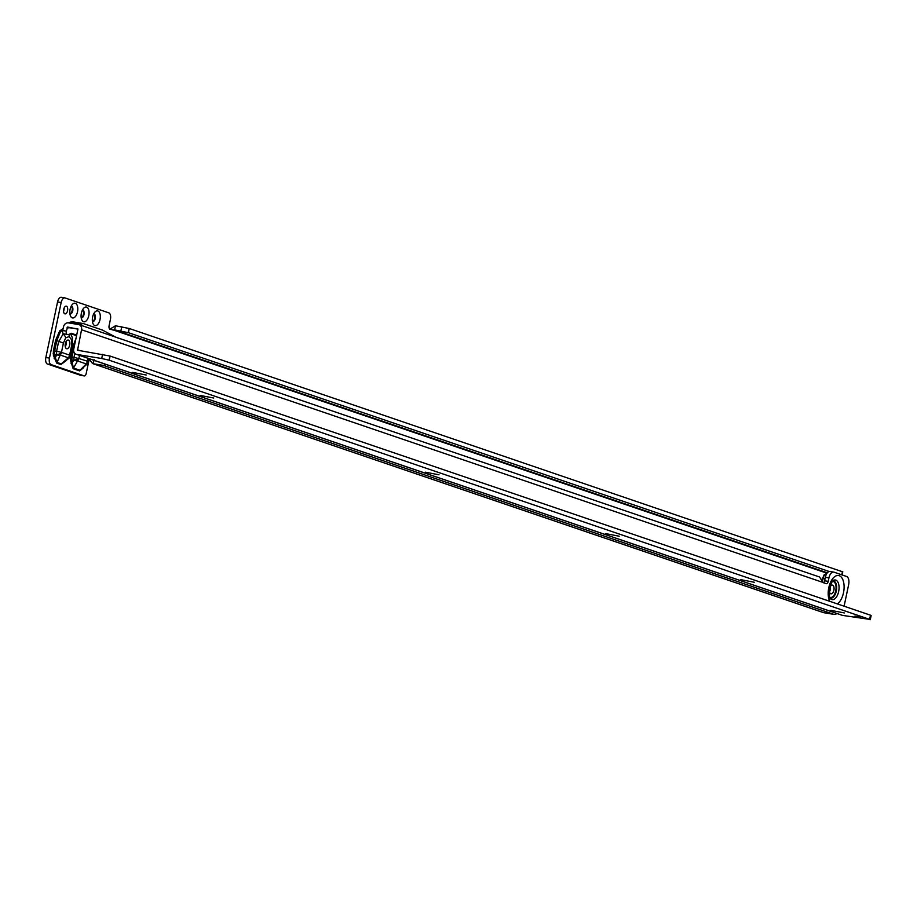 <?xml version="1.0" encoding="UTF-8"?>
<svg xmlns="http://www.w3.org/2000/svg" width="917" height="917" viewBox="0 0 917 917"><rect width="100%" height="100%" fill="white"/><g stroke="black" fill="none" stroke-linecap="round" stroke-linejoin="round"><path stroke-width="1.38" d="M73.051 346.133L74.266 346.443L71.984 357.252L70.781 356.954L73.051 346.133L76.008 338.339M74.85 343.795L74.266 346.443M73.635 360.255L71.847 360.163L72.179 362.765L73.841 360.152L73.979 357.355L71.984 357.252L71.847 360.163A1.421 0.608 -7.3 0 0 70.598 360.587L70.781 356.954M68.546 358.558A5.697 3.725 -139.1 0 0 69.096 358.088A5.697 3.725 -139.1 0 0 69.612 355.143L71.56 345.869L71.641 339.863L69.245 336.699A5.697 4.849 -71.2 0 0 69.279 334.247M62.826 330.04L60.362 331.862L56.843 340.505L54.607 351.131L56.625 351.142L58.573 341.869L63.307 333.673M66.379 360.473L60.912 364.53L56.716 363.109L53.392 355.383A1.421 0.779 -14.2 0 1 54.607 354.776L55.341 357.722L56.625 354.799A5.697 3.141 165.8 0 0 61.462 352.38L56.625 351.142L56.613 354.787L54.607 354.776L54.607 351.131L53.392 350.833L55.639 340.196L63.411 343.096L61.462 352.369A5.697 4.849 108.8 0 1 60.235 355.039L57.014 362.433L61.221 363.866L68.466 358.707A5.697 1.02 -130.2 0 0 68.374 357.813A5.697 4.849 -71.2 0 0 69.6 355.154L70.368 355.521L72.328 346.259L71.56 345.869M65.267 346.729A4.413 2.281 99.3 0 0 66.081 344.563A4.413 2.281 99.3 0 0 66.127 341.502M65.325 343.669A4.413 2.281 99.3 0 0 66.792 348.769A4.413 2.281 99.3 0 0 69.681 345.159A4.413 2.281 99.3 0 0 68.213 340.058A4.413 2.281 99.3 0 0 65.325 343.669M77.498 311.837A7.474 3.863 -80.7 0 1 74.243 317.569A7.474 3.863 -80.7 0 1 70.529 316.067A7.474 3.863 -80.7 0 1 70.105 309.316A7.474 3.863 -80.7 0 1 72.466 304.318A7.474 3.863 -80.7 0 1 76.707 304.421A7.474 3.863 -80.7 0 1 77.498 311.837M69.921 313.866A3.909 2.029 99.3 0 0 70.162 313.946A3.909 2.029 99.3 0 0 72.741 310.737A3.909 2.029 99.3 0 0 71.434 306.221A3.909 2.029 99.3 0 0 71.171 306.209A3.909 2.029 99.3 0 1 72.134 310.645A3.909 2.029 99.3 0 1 69.91 313.843M88.766 315.677A7.474 3.863 -80.7 0 1 85.51 321.408A7.474 3.863 -80.7 0 1 81.796 319.907A7.474 3.863 -80.7 0 1 81.372 313.155A7.474 3.863 -80.7 0 1 83.722 308.158A7.474 3.863 -80.7 0 1 87.975 308.261A7.474 3.863 -80.7 0 1 88.766 315.677M81.177 317.706A3.909 2.029 99.3 0 0 81.43 317.786A3.909 2.029 99.3 0 0 83.997 314.577A3.909 2.029 99.3 0 0 82.702 310.061A3.909 2.029 99.3 0 0 82.438 310.049A3.909 2.029 99.3 0 1 83.401 314.485A3.909 2.029 99.3 0 1 81.177 317.683M100.022 319.506A7.474 3.863 -80.7 0 1 96.766 325.248A7.474 3.863 -80.7 0 1 93.053 323.747A7.474 3.863 -80.7 0 1 92.628 316.995A7.474 3.863 -80.7 0 1 94.99 311.998A7.474 3.863 -80.7 0 1 99.231 312.101A7.474 3.863 -80.7 0 1 100.022 319.506M92.445 321.546A3.909 2.029 99.3 0 0 92.686 321.615A3.909 2.029 99.3 0 0 95.265 318.417A3.909 2.029 99.3 0 0 93.958 313.901A3.909 2.029 99.3 0 0 93.694 313.889A3.909 2.029 99.3 0 1 94.657 318.314A3.909 2.029 99.3 0 1 92.434 321.523M63.686 309.361A3.909 2.029 99.3 0 0 64.992 313.878A3.909 2.029 99.3 0 0 67.56 310.68A3.909 2.029 99.3 0 0 66.253 306.163A3.909 2.029 99.3 0 0 63.686 309.361M63.548 311.39A3.909 2.029 99.3 0 0 63.949 310.084A3.909 2.029 99.3 0 0 64.098 308.055M80.822 375.34A2.843 1.467 -80.7 0 1 80.696 375.328A2.843 1.467 -80.7 0 1 80.581 375.294L47.489 364.026A5.697 2.946 -80.7 0 1 45.85 357.504L49.461 358.1L61.164 302.541A5.697 2.946 -80.7 0 1 64.901 297.887L109.031 312.926A5.697 2.946 -80.7 0 1 110.43 319.334L109.089 325.718A2.843 1.467 99.3 0 0 109.914 328.974L112.722 329.937A2.843 1.467 99.3 0 0 112.848 329.971A2.843 1.467 99.3 0 0 113.181 329.948L112.39 329.822M65.027 297.91L61.29 297.291A5.697 2.946 -80.7 0 0 57.553 301.957L45.85 357.504M83.722 367.476A1.421 0.779 -147.2 0 0 83.756 367.557L79.664 370.927L73.154 368.714L70.598 360.587M89.579 358.834A2.843 1.467 99.3 0 0 88.96 360.392L86.175 373.586A2.843 1.467 -80.7 0 1 84.307 375.924A2.843 1.467 -80.7 0 1 84.181 375.89L51.1 364.611A5.697 2.946 -80.7 0 1 49.461 358.1M822.709 612.327A4.7 4 -71.2 0 0 823.225 612.556A4.7 4 -71.2 0 0 823.775 612.694L833.874 614.356A4.7 4 -71.2 0 0 836.912 613.519M106.28 364.53A4.7 4 108.8 0 1 103.254 365.367L93.156 363.705L94.038 359.533M827.019 573.228L113.181 329.948L114.625 329.925L115.485 325.764L129.251 328.504L842.471 571.761M829.22 571.509L128.369 332.665L129.251 328.504M827.329 572.816L114.614 329.925L128.369 332.665M842.459 571.555L841.772 574.833M109.57 329.352L115.485 325.764L114.625 329.925M823.775 612.694L92.594 363.556L89.339 359.246M56.716 363.109A1.421 1.215 108.8 0 1 57.014 362.433L55.341 357.722A1.421 0.779 -14.2 0 0 54.137 358.329M60.912 364.53A1.421 1.215 108.8 0 1 61.221 363.866L68.374 357.813L60.235 355.039A5.697 3.026 23.5 0 1 56.625 354.799L56.613 354.787A5.697 3.141 165.8 0 0 61.462 352.369L69.6 355.154A5.697 3.725 -139.1 0 1 69.096 358.088A5.697 3.725 -139.1 0 0 69.096 358.077L69.096 358.077A5.697 5.697 0 0 0 70.368 355.521M68.202 358.742A5.697 1.02 -130.2 0 0 68.466 358.707A5.697 5.697 0 0 0 69.096 358.088M69.084 334.315A5.697 4.849 108.8 0 1 69.027 336.631L65.703 337.834L63.411 343.096M70.941 363.189A1.421 0.608 -7.3 0 1 72.179 362.765L73.463 368.038L79.962 370.262L86.714 364.45L86.244 363.911A5.697 4.849 -71.2 0 0 87.436 361.424L87.459 361.527A5.685 3.129 32.8 0 1 87.413 363.59A5.685 3.129 32.8 0 1 87.344 363.694A5.697 5.697 0 0 1 86.714 364.45L86.553 364.347M73.841 360.152L74.071 360.083A5.685 2.442 -7.3 0 0 78.667 358.536L78.747 358.467A5.697 4.849 108.8 0 1 77.555 360.943L86.244 363.911L79.962 370.262A1.421 1.215 -71.2 0 0 79.664 370.927M74.071 360.083A5.697 2.27 -150 0 0 77.555 360.943L73.463 368.038A1.421 1.215 -71.2 0 0 73.154 368.714M78.747 358.467L87.379 361.206L87.998 358.295M146.17 375.007L132.587 372.394L146.17 375.007M213.741 398.035L200.158 395.422L213.741 398.035M438.991 474.8L425.396 472.186L438.991 474.8M619.181 536.204L605.587 533.591L619.181 536.204M754.324 582.261L740.73 579.647L754.324 582.261M844.419 612.957L830.825 610.344L844.419 612.957M829.472 591.774A4.413 2.281 99.3 0 0 830.286 589.62A4.413 2.281 99.3 0 0 830.332 586.559M829.53 588.725A4.413 2.281 99.3 0 0 830.985 593.815A4.413 2.281 99.3 0 0 833.885 590.204A4.413 2.281 99.3 0 0 832.418 585.115A4.413 2.281 99.3 0 0 829.53 588.725M854.919 616.086L860.685 617.554L854.919 616.086M63.468 333.765L67.067 334.361A2.843 1.467 99.3 0 1 66.333 331.14L62.723 330.544A2.843 1.467 99.3 0 0 63.422 333.754L63.468 333.765A12.093 6.259 99.3 0 0 63.846 333.857A12.093 6.259 99.3 0 0 64.236 333.903M62.723 330.544L63.514 326.796A4.7 4 108.8 0 1 68.443 322.864L78.541 324.526A4.7 4 108.8 0 1 79.091 324.664A4.7 4 108.8 0 1 81.544 329.765L77.544 350.225L110.086 356.06L109.203 360.221L869.637 619.365L870.508 615.204L110.086 356.06M70.46 333.628L76.558 335.702M80.088 324.985L82.037 323.827A4.986 2.579 99.3 0 1 83.195 323.541A4.986 2.579 99.3 0 1 83.413 323.586L102.417 330.063A4.986 2.579 99.3 0 1 102.624 330.154L115.714 337.147L80.008 324.973M66.333 331.14L67.571 327.025L77.934 329.169L73.715 349.171A4.7 4 -71.2 0 0 76.168 354.26A4.7 4 -71.2 0 0 76.719 354.398L101.707 358.513L102.578 354.34M823.604 582.776A2.843 1.467 99.3 0 0 824.601 580.782L828.211 581.367A2.843 1.467 99.3 0 1 826.332 583.705A2.843 1.467 99.3 0 1 826.217 583.67L823.397 582.708A2.843 1.467 99.3 0 1 823.008 582.444L819.569 577.011L118.064 337.949M118.694 338.27L117.25 337.72L118.694 338.27M824.601 580.782L825.334 577.309A7.118 3.679 -80.7 0 1 830.011 571.486A7.118 3.679 -80.7 0 1 830.321 571.566M844.098 606.194L848.649 584.61A7.118 3.679 -80.7 0 0 846.586 576.472L833.92 572.151A7.118 3.679 -80.7 0 0 833.61 572.082A7.118 3.679 -80.7 0 0 828.934 577.893L828.211 581.367M109.203 360.221L101.707 358.513M76.719 354.398L842.54 615.387L869.637 619.365M870.267 619.709L871.15 615.536L870.508 615.204M76.684 335.118L71.102 333.215L70.254 333.754A12.093 6.259 -80.7 0 1 67.457 334.453A12.093 6.259 -80.7 0 1 67.067 334.361L63.422 333.754M842.54 615.387A4.7 4 108.8 0 1 841.989 615.238A4.7 4 108.8 0 1 841.462 615.02M71.767 358.742L70.54 358.811M71.641 339.863A5.697 3.141 -14.2 0 0 72.351 337.674L70.552 333.731M65.703 337.834A5.697 3.725 -139.1 0 0 63.044 333.983M55.639 340.196L59.697 330.899L63.124 328.618M60.362 331.862A1.421 0.928 40.9 0 1 59.697 330.899M53.392 355.383L53.392 350.833M54.355 353.034L53.14 353.205M93.27 363.717L93.992 360.335M103.254 365.367L833.874 614.356M129.114 328.458L128.231 332.619M121.755 326.796L120.872 330.957M842.505 571.578L841.817 574.844M57.553 301.957L61.164 302.541M47.489 364.026L51.1 364.611M80.581 375.294L84.181 375.89M61.29 297.291L64.901 297.887M87.459 361.527L88.089 361.86L88.777 358.558M74.816 353.412L73.979 357.355L78.667 358.536M79.492 355.395L78.885 358.318M822.48 578.593L824.165 574.787L826.607 573.87A5.697 2.946 99.3 0 0 822.985 578.547L822.549 580.576M825.002 578.879L822.297 578.489L822.102 579.406M830.011 597.976A8.746 4.528 99.3 0 0 836.327 590.984A8.746 4.528 99.3 0 0 832.831 580.862M829.736 597.265A8.127 4.207 99.3 0 0 835.731 590.835A8.127 4.207 99.3 0 0 832.338 581.435M830.47 598.698A9.938 5.135 99.3 0 0 838.665 591.476A9.938 5.135 99.3 0 0 833.496 580.323C833.117 579.384 831.811 581.963 829.564 588.072C829.255 595.821 829.553 599.363 830.47 598.698M829.725 601.3A14.867 7.691 -80.7 0 1 828.796 587.694A14.867 7.691 -80.7 0 1 839.215 575.693A14.867 7.691 -80.7 0 1 843.502 592.703A14.867 7.691 -80.7 0 1 837.359 603.902M77.934 328.939L67.113 327.392M77.934 328.962L68.97 327.484A4.986 2.579 99.3 0 1 68.752 327.438L67.571 327.025M823.008 582.444L81.544 329.765M77.326 349.755L79.768 350.592M109.066 360.175L109.937 356.014M869.74 619.399L870.611 615.238M69.681 327.61A5.41 2.797 -80.7 0 1 68.305 327.793M825.334 577.309L828.934 577.893M80.283 324.95L79.641 324.847M82.037 323.827L71.583 322.096L70.001 323.116M82.977 323.518L72.959 321.867A4.986 2.579 99.3 0 0 72.741 321.821A4.986 2.579 99.3 0 0 71.583 322.096A4.7 3.645 -122.8 0 0 69.371 322.52L68.752 322.91M842.78 571.727L842.104 574.936M80.696 375.328L84.307 375.924M92.594 363.556L823.225 612.556M72.351 337.674L72.328 346.259M87.413 363.59A5.697 5.697 0 0 0 88.089 361.86M79.091 324.664L117.823 337.869M830.011 571.486L833.61 572.082M76.168 354.26L841.989 615.238M83.195 323.541L72.741 321.821L69.371 322.52M63.846 333.857L67.457 334.453"/></g></svg>
